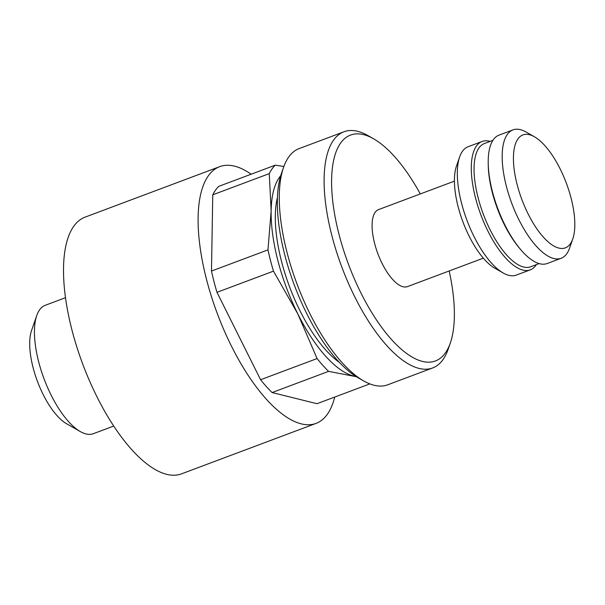 <?xml version="1.0" encoding="UTF-8"?>
<svg xmlns="http://www.w3.org/2000/svg" width="605" height="605" viewBox="0 0 605 605"><rect width="100%" height="100%" fill="white"/><g stroke="black" fill="none" stroke-linecap="round" stroke-linejoin="round"><path stroke-width="0.91" d="M355.967 376.469A109.686 43.084 -110.6 0 1 353.57 375.992A109.686 43.084 -110.6 0 1 297.811 313.897A109.686 43.084 -110.6 0 1 271.146 210.805L269.263 173.627A120.66 47.394 -110.6 0 1 275.26 165.165L283.881 166.473M356.36 376.711L328.591 371.357A120.66 47.394 -110.6 0 1 317.088 358.553L297.811 313.897L273.475 271.146A120.66 47.394 -110.6 0 1 267.977 249.88L271.146 210.805A109.686 43.084 -110.6 0 1 280.697 175.745M275.26 165.165L218.76 186.355A120.66 47.394 -110.6 0 0 212.763 194.81L211.478 271.063L267.977 249.88M269.263 173.627L212.763 194.81M369.829 383.888L316.99 403.701L272.091 392.547A120.66 47.394 -110.6 0 1 260.589 379.736L317.088 358.553M328.591 371.357L272.091 392.547M273.475 271.146L216.976 292.328A120.66 47.394 -110.6 0 1 211.478 271.063M113.679 426.064L93.374 433.679A68.554 26.93 -110.6 0 1 80.299 431.569A68.554 26.93 -110.6 0 1 44.089 378.942A68.554 26.93 -110.6 0 1 36.776 315.485A68.554 26.93 -110.6 0 1 45.239 305.298L65.544 297.683M80.299 431.569L66.565 423.734A55.108 21.644 -110.6 0 1 37.457 381.43A55.108 21.644 -110.6 0 1 31.573 330.428L36.776 315.485M571.082 198.13A60.326 23.701 -110.6 0 1 572.769 238.952A60.326 23.701 -110.6 0 1 521.949 199.756A60.326 23.701 -110.6 0 1 534.465 136.806A60.326 23.701 -110.6 0 1 571.082 198.13M572.769 238.952L569.592 248.088A68.554 26.93 -110.6 0 1 561.13 258.282A68.554 26.93 -110.6 0 1 511.845 203.545A68.554 26.93 -110.6 0 1 512.987 129.901A68.554 26.93 -110.6 0 1 526.063 132.011L534.465 136.806M561.13 258.282L547.139 263.523A68.554 26.93 -110.6 0 1 520.61 249.517A68.554 26.93 -110.6 0 1 488.22 163.138A68.554 26.93 -110.6 0 1 499.004 135.142L512.987 129.901M520.61 249.517L519.347 248.02A65.816 25.849 -110.6 0 1 488.25 165.097L488.22 163.138M539.123 263.606L530.645 266.782A65.816 25.849 -110.6 0 1 483.334 214.23A65.816 25.849 -110.6 0 1 484.431 143.536L492.901 140.36M536.348 264.642A68.554 26.93 -110.6 0 1 530.245 269.86A68.554 26.93 -110.6 0 1 480.96 215.123A68.554 26.93 -110.6 0 1 482.109 141.479A68.554 26.93 -110.6 0 1 490.133 141.396M530.245 269.86L516.262 275.101A68.554 26.93 -110.6 0 1 503.186 272.991A68.554 26.93 -110.6 0 1 466.977 220.364A68.554 26.93 -110.6 0 1 459.656 156.914A68.554 26.93 -110.6 0 1 468.119 146.72L482.109 141.479M503.186 272.991L494.784 268.196A60.326 23.701 -110.6 0 1 462.923 221.891A60.326 23.701 -110.6 0 1 456.48 166.05L459.656 156.914M483.319 258.169L407.46 286.611A41.132 16.153 -110.6 0 1 377.891 253.775A41.132 16.153 -110.6 0 1 378.579 209.587L454.438 181.137M449.182 270.972A120.66 47.394 -110.6 0 1 450.279 343.141A120.66 47.394 -110.6 0 1 348.646 264.74A120.66 47.394 -110.6 0 1 373.671 138.84A120.66 47.394 -110.6 0 1 420.293 193.94M450.279 343.141L448.161 349.236A126.142 49.549 -110.6 0 1 432.59 367.984A126.142 49.549 -110.6 0 1 341.901 267.266A126.142 49.549 -110.6 0 1 344.011 131.761A126.142 49.549 -110.6 0 1 368.067 135.649L373.671 138.84M432.59 367.984L387.722 384.803A126.142 49.549 -110.6 0 1 363.666 380.923A126.142 49.549 -110.6 0 1 297.04 284.093A126.142 49.549 -110.6 0 1 283.571 167.335A126.142 49.549 -110.6 0 1 299.142 148.588L344.011 131.761M363.666 380.923L358.062 377.724A120.66 47.394 -110.6 0 1 294.332 285.106A120.66 47.394 -110.6 0 1 281.454 173.423L283.571 167.335M339.307 362.312A101.459 39.854 -110.6 0 1 289.591 286.883A101.459 39.854 -110.6 0 1 277.461 197.366M334.709 397.061A137.108 53.86 -110.6 0 1 316.014 423.409A137.108 53.86 -110.6 0 1 217.445 313.942A137.108 53.86 -110.6 0 1 219.736 166.647A137.108 53.86 -110.6 0 1 251.143 174.21M216.976 292.328L260.589 379.736M316.014 423.409L181.424 473.881A137.108 53.86 -110.6 0 1 82.855 364.407A137.108 53.86 -110.6 0 1 85.146 217.119L219.736 166.647"/></g></svg>
